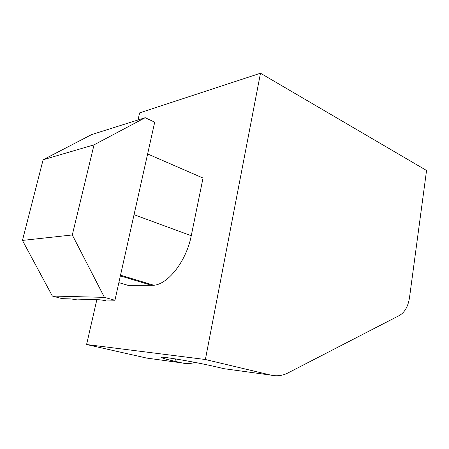 <?xml version="1.0" encoding="UTF-8"?>
<svg xmlns="http://www.w3.org/2000/svg" width="449" height="449" viewBox="0 0 449 449"><rect width="100%" height="100%" fill="white"/><g stroke="black" fill="none" stroke-linecap="round" stroke-linejoin="round"><path stroke-width="0.67" d="M409.522 297.524L426.55 170.485L260.487 73.226L205.378 359.509L270.927 375.128C276.825 376.464 282.561 375.706 288.146 372.85L399.475 315.439C404.813 312.324 408.163 306.353 409.522 297.524M260.487 73.226L139.622 112.884L138 119.967M270.927 375.128L224.068 368.696L216.929 367.029C194.451 361.709 155.466 355.221 161.926 357.78C163.537 358.51 167.892 359.688 174.992 361.322L181.94 362.91L146.587 358.055L86.584 344.523L205.378 359.509M118.862 282.634L128.156 285.373L153.867 285.255C168.319 284.155 186.47 260.762 191.252 235.725L203.032 178.057L147.614 153.945M86.584 344.523L96.844 299.708M146.587 358.055L150.898 358.644M195.085 362.422C190.724 363.729 186.346 363.892 181.94 362.91M99.801 299.797L75.067 299.045L76.178 299.679L70.858 298.916L62.226 298.652L52.359 296.054L104.432 297.367L114.927 300.258L104.561 299.943L105.554 300.594L99.801 299.797M104.432 297.367L72.295 234.962L94.026 144.853L145.184 117.7L154.714 122.184L114.927 300.258M145.184 117.7L91.545 134.627L43.115 159.754L22.45 240.417L52.359 296.054M22.45 240.417L72.295 234.962M43.115 159.754L94.026 144.853M175.475 358.908L174.992 361.322M120.366 275.911L151.784 285.384M191.252 235.725L134.043 214.689M76.122 299.64L76.251 299.085M105.521 300.572L105.655 299.977M161.926 357.78L162.027 357.292M120.528 275.181L153.867 285.255M76.178 299.679L76.319 299.085M105.554 300.594L105.695 299.977"/></g></svg>

